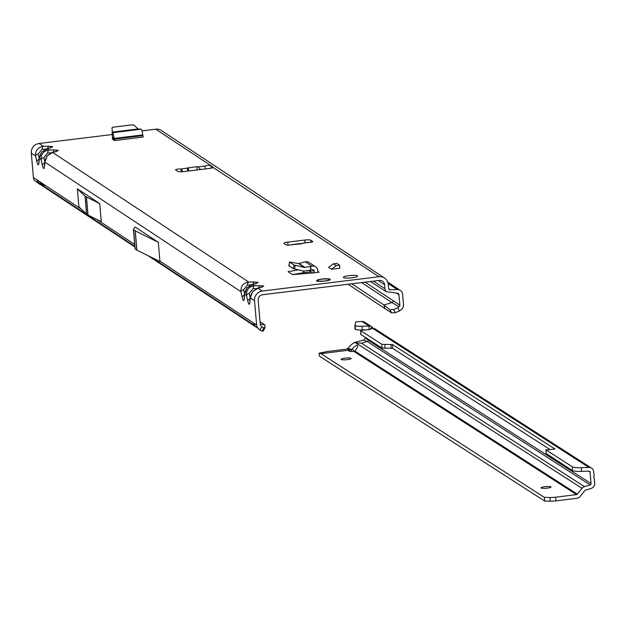<?xml version="1.0" encoding="UTF-8"?>
<svg xmlns="http://www.w3.org/2000/svg" width="626" height="626" viewBox="0 0 626 626"><rect width="100%" height="100%" fill="white"/><g stroke="black" fill="none" stroke-linecap="round" stroke-linejoin="round"><path stroke-width="0.94" d="M352.055 277.787A7.136 1.213 175.1 0 1 343.353 277.341A7.136 1.213 175.1 0 1 348.87 275.683A7.136 1.213 175.1 0 1 357.571 276.121A7.136 1.213 175.1 0 1 352.055 277.787M324.996 281.043A6.823 1.158 175.1 0 1 316.678 280.62A6.823 1.158 175.1 0 1 321.96 279.032A6.823 1.158 175.1 0 1 330.278 279.454A6.823 1.158 175.1 0 1 324.996 281.043M308.125 242.465L302.319 243.271L302.178 243.749L291.63 244.75A3.13 0.532 175.1 0 1 288.531 245.173A3.13 0.532 175.1 0 1 286.27 244.962L284.008 243.467A5.008 0.853 175.1 0 1 283.883 243.303A5.008 0.853 175.1 0 1 287.757 242.137L304.76 240.055A5.008 0.853 175.1 0 1 310.739 240.196L312.726 241.503A3.13 0.532 175.1 0 1 312.804 241.613A3.13 0.532 175.1 0 1 311.263 242.207A3.13 0.532 175.1 0 1 308.125 242.465L307.256 242.591M45.08 160.272A4.507 3.13 4.8 0 0 44.782 161.203A4.507 3.13 4.8 0 0 44.9 162.118L47.146 155.913L52.67 152.47L56.669 151.375L58.39 150.295A4.507 4.343 123.5 0 0 55.91 151.437M39.501 156.578A4.507 3.13 4.8 0 0 39.203 157.517A4.507 3.13 4.8 0 0 39.321 158.425L41.566 152.22L47.091 148.785L48.914 149.99C43.468 150.921 40.878 154.137 41.136 159.63L42.325 164.974C43.382 169.169 44.117 169.662 44.54 166.43A4.507 3.13 -175.2 0 1 44.423 165.522L44.782 161.203L47.005 155.835L51.856 152.548A4.507 3.263 74.7 0 1 52.67 152.47L248.702 282.036C243.256 282.975 240.666 286.192 240.932 291.685A4.507 1.886 -12.6 0 1 243.639 289.674L247.411 284.986L250.65 284.947M55.119 151.797A4.507 3.263 74.7 0 1 55.863 151.453L55.863 151.453A4.507 3.263 74.7 0 1 56.669 151.375M112.25 134.52L39.07 143.479L43.327 146.296C37.881 147.235 35.291 150.451 35.557 155.944L36.746 161.281C37.803 165.483 38.538 165.968 38.961 162.744A4.507 3.13 -175.2 0 1 38.843 161.829L39.203 157.517L41.527 152.274M49.54 148.112A4.507 3.263 74.7 0 1 50.276 147.767L50.276 147.767A4.507 3.263 74.7 0 1 51.089 147.689L52.803 146.609A4.507 4.343 123.5 0 0 50.33 147.752M244.876 292.319A4.507 3.13 4.8 0 0 244.578 293.258A4.507 3.13 4.8 0 0 244.688 294.165L246.941 287.968L252.466 284.525L256.464 283.429L258.178 282.349A4.507 4.343 123.5 0 0 255.698 283.492M44.54 166.43L44.9 162.118L240.932 291.685L242.121 297.021C243.178 301.223 243.913 301.709 244.328 298.485A4.507 3.13 -175.2 0 1 244.218 297.577L244.578 293.258L246.793 287.89L251.652 284.603A4.507 3.263 74.7 0 1 252.466 284.525L254.281 285.73C248.835 286.661 246.245 289.877 246.511 295.37A4.507 1.886 -12.6 0 1 249.218 293.359L252.998 288.68L256.237 288.633M254.915 283.852A4.507 3.263 74.7 0 1 255.651 283.508L255.651 283.508A4.507 3.263 74.7 0 1 256.464 283.429M250.455 296.012A4.507 3.13 4.8 0 0 250.157 296.943A4.507 3.13 4.8 0 0 250.275 297.859L252.521 291.653L258.045 288.21L262.044 287.115L263.757 286.043A4.507 4.343 123.5 0 0 261.277 287.178M244.328 298.485L244.688 294.165L246.511 295.37L247.7 300.715C248.757 304.909 249.492 305.402 249.907 302.17A4.507 3.13 -175.2 0 1 249.797 301.262L250.157 296.943L252.481 291.7M260.494 287.537A4.507 3.263 74.7 0 1 261.23 287.193L261.23 287.193A4.507 3.263 74.7 0 1 262.044 287.115M181.321 171.767L181.086 169.028L182.056 170.217A4.507 0.931 83 0 1 182.44 171.712M205.547 168.918A4.507 0.931 -97 0 0 205.148 167.385L204.804 166.117A3.13 0.532 175.1 0 1 207.136 165.53A3.13 0.532 175.1 0 1 210.876 165.616L213.137 167.111A5.008 0.853 175.1 0 1 213.263 167.275A5.008 0.853 175.1 0 1 209.389 168.441L183.864 171.571A5.008 0.853 175.1 0 1 177.886 171.43L175.624 169.936A3.13 0.532 175.1 0 1 175.546 169.826A3.13 0.532 175.1 0 1 177.964 169.098A3.13 0.532 175.1 0 1 181.086 169.028L196.627 166.672L198.372 166.907L200.492 169.536M112.79 139.449L112.531 136.39L112.39 139.168M114.503 140.584L143.19 137.071L142.744 134.919A5.008 1.033 83 0 0 141.093 129.214L138.135 128.948L133.901 125.098L132.477 124.809L112.977 127.195L112.023 127.774L112.406 132.728A5.008 1.033 83 0 1 114.057 138.432L114.503 140.584L113.416 139.864A5.008 1.033 83 0 1 113.283 138.62L112.406 136.358L112.093 132.657M112.383 139.16L113.423 139.872M298.156 269.861L288.109 271.684L292.498 274.611L314.432 272.795A5.008 4.828 -56.5 0 1 314.174 271.582L314.111 270.847A1.252 1.205 123.5 0 0 312.664 269.783L303.657 271.097L293.218 268.656L294.103 265.056L304.549 267.49L311.967 266.167A5.008 4.828 -56.5 0 1 317.758 270.401L317.82 271.136A1.252 1.205 123.5 0 0 319.143 272.216L314.432 272.795M142.016 130.873L155.764 129.191A8.764 8.443 123.5 0 1 161.336 130.482L384.567 278.03A8.764 8.443 -56.5 0 1 388.245 284.298L388.582 288.234A1.753 1.69 123.5 0 0 390.28 289.76L388.691 288.711M384.567 278.03A8.764 8.443 -56.5 0 0 378.996 276.739L262.302 291.027A8.764 8.443 -56.5 0 0 254.532 300.676L256.621 325.035A5.509 5.305 123.5 0 0 258.17 328.36L259.837 329.996L261.911 326.78L260.76 325.645A1.753 1.69 -56.5 0 1 260.267 324.589L258.178 300.23A5.008 4.828 -56.5 0 1 262.615 294.713L379.309 280.425A5.008 4.828 -56.5 0 1 384.599 284.744L384.935 288.68A5.509 5.305 123.5 0 0 386.101 291.591L397.565 293.25A1.753 1.69 -56.5 0 1 398.965 294.76L399.857 305.136A1.753 1.69 -56.5 0 1 399.13 306.732L397.666 307.82L399.568 310.934L401.227 309.698A5.509 5.305 123.5 0 0 403.504 304.69L402.612 294.314A5.509 5.305 -56.5 0 0 400.304 290.378L387.752 282.076M339.855 268.194L331.389 269.235L328.603 267.388L333.4 263.82L336.811 263.405L339.597 265.244L339.855 268.194M303.641 271.089L303.774 272.67L292.436 274.564M303.774 272.67L311.13 271.77M187.518 168.237L187.503 171.125M302.319 243.271L301.99 243.764M299.791 243.624L300.535 243.522M44.681 184.96L39.047 183.645L36.738 179.709L81.443 209.256M258.006 328.196L255.58 326.764L253.272 322.828L256.621 325.035M158.315 242.317L135.247 230.877A5.008 0.853 175.1 0 1 135.169 230.83L133.557 229.765A5.008 0.853 175.1 0 1 133.432 229.593A5.008 0.853 175.1 0 1 133.471 229.476L135.106 226.98L158.315 242.317L159.966 261.59L136.898 250.142A5.008 0.853 175.1 0 1 136.828 250.103L135.208 249.031A5.008 0.853 175.1 0 1 135.083 248.866A5.008 0.853 175.1 0 1 135.122 248.749L133.487 229.711M77.342 188.802L78.892 206.838L86.56 214.1A5.008 0.853 175.1 0 0 86.623 214.139L87.945 215.015A5.008 0.853 175.1 0 0 88.023 215.062L101.271 221.635L99.722 203.591L86.474 197.018A5.008 0.853 175.1 0 1 86.396 196.979L85.073 196.102A5.008 0.853 175.1 0 1 85.019 196.055L77.342 188.802L99.722 203.591M39.07 143.479A8.764 8.443 123.5 0 0 31.3 153.127L33.389 177.494L36.738 179.709M260.017 321.694L264.743 324.816L260.228 324.158M45.299 185.366L40.181 184.56L34.939 180.812A5.509 5.305 -56.5 0 1 33.389 177.494M370.435 281.512L386.101 291.591M400.304 290.378A5.509 5.305 -56.5 0 0 397.267 289.525L390.28 289.76M399.857 305.136L393.159 300.707A1.753 1.69 -56.5 0 1 391.899 302.577L383.949 305.003L384.888 308.555L348.111 284.243M399.568 310.934L395.452 312.648L391.704 312.93L389.834 309.706L383.949 305.003L351.843 283.789M261.911 326.78L263.882 327.938L265.025 327.257L264.743 324.816M264.97 327.703L263.358 330.919L264.97 327.703M263.405 330.802L261.989 331.162L259.837 329.996M261.989 331.162L263.882 327.938M258.663 287.897A4.507 1.745 -90.7 0 1 259.837 285.652L254.281 285.73A4.507 1.745 89.3 0 0 252.998 288.68M256.394 288.711A4.507 3.263 74.7 0 1 257.231 288.289L257.231 288.289A4.507 3.263 74.7 0 1 258.045 288.21L262.302 291.027M247.7 300.715A4.507 1.886 -12.6 0 1 250.001 298.86M249.805 301.677L249.797 301.262A4.507 3.13 -175.2 0 1 250.064 300.378M253.076 284.212A4.507 1.745 -90.7 0 1 254.25 281.966L248.702 282.036A4.507 1.745 89.3 0 0 247.411 284.986M250.815 285.018A4.507 3.263 74.7 0 1 251.652 284.603L256.042 283.429M242.121 297.021A4.507 1.886 -12.6 0 1 244.414 295.175M244.218 297.992L244.218 297.577A4.507 3.13 -175.2 0 1 244.476 296.693M47.709 148.472A4.507 1.745 -90.7 0 1 48.883 146.226L43.327 146.296A4.507 1.745 89.3 0 0 42.044 149.246L45.283 149.207M31.3 153.127L35.557 155.944A4.507 1.886 -12.6 0 1 38.264 153.933L42.044 149.246M45.44 149.278A4.507 3.263 74.7 0 1 46.277 148.863L46.277 148.863A4.507 3.263 74.7 0 1 47.091 148.785L51.089 147.689M36.746 161.281A4.507 1.886 -12.6 0 1 39.047 159.434M38.851 162.251L38.843 161.829A4.507 3.13 -175.2 0 1 39.109 160.952M53.288 152.157A4.507 1.745 -90.7 0 1 54.462 149.911L48.914 149.99A4.507 1.745 89.3 0 0 47.623 152.932L50.862 152.893M38.961 162.744L39.321 158.425L41.136 159.63A4.507 1.886 -12.6 0 1 43.851 157.619L47.623 152.932M51.027 152.963A4.507 3.263 74.7 0 1 51.856 152.548L56.254 151.382M42.325 164.974A4.507 1.886 -12.6 0 1 44.626 163.12M44.43 165.937L44.423 165.522A4.507 3.13 -175.2 0 1 44.689 164.638M391.704 312.93L384.888 308.555M389.834 309.706L393.519 309.526L397.666 307.82M393.519 309.526L395.452 312.648M181.923 171.743L182.056 170.217M188.841 170.961L188.121 167.721M197.346 169.92L196.627 166.672M290.276 262.106L298.586 263.554L305.378 261.817A5.008 4.828 -56.5 0 1 309.072 262.466L315.653 266.817M293.218 268.656L288.86 265.784L289.627 262.098L294.103 265.056M312.961 272.975L309.69 270.815A5.008 4.828 -56.5 0 1 309.26 270.495M288.86 265.784L289.517 265.784L288.86 265.784M331.389 269.235L336.193 265.667L339.597 265.244M333.4 263.82L336.193 265.667M112.093 132.649L112.437 136.374L112.093 132.649M317.562 281.105L317.1 280.871L316.826 281.457M329.745 279.877L329.37 279.094L326.475 278.883M322.93 281.238L322.938 281.176A6.432 1.088 -4.9 0 0 324.91 280.988A6.432 1.088 -4.9 0 0 326.749 280.706L329.401 279.963A6.432 1.088 -4.9 0 0 329.753 279.736L328.533 279.454L329.276 279.086A6.432 1.088 -4.9 0 0 326.615 278.82L322.625 279.024A6.432 1.088 -4.9 0 0 321.474 279.165L318.219 279.853A6.432 1.088 -4.9 0 0 317.069 280.589L316.866 280.73A6.651 1.127 175.1 0 1 316.889 280.612A6.651 1.127 175.1 0 1 317.249 280.299M354.879 351.546L352.078 349.261A6.26 1.69 129.3 0 1 352.109 349.222A6.26 1.69 129.3 0 1 357.501 345.294A6.26 1.69 129.3 0 1 354.965 351.061A6.26 1.69 129.3 0 1 354.934 351.1L354.011 351.499A6.26 1.064 175.1 0 1 348.651 350.904A6.26 1.064 175.1 0 1 350.435 349.997L347 349.089L327.359 351.507L319.166 353.15L320.903 353.643L350.435 349.997M347.281 359.629A5.008 0.853 175.1 0 1 341.154 359.324A5.008 0.853 175.1 0 1 344.996 358.158A5.008 0.853 175.1 0 1 351.131 358.463A5.008 0.853 175.1 0 1 347.281 359.629M547.14 488.17A5.008 0.853 175.1 0 1 541.013 487.865A5.008 0.853 175.1 0 1 544.863 486.707A5.008 0.853 175.1 0 1 550.99 487.012A5.008 0.853 175.1 0 1 547.14 488.17M347 349.089L348.948 347.242A7.512 2.027 -50.7 0 1 352.422 343.862L354.034 342.665L361.515 343.228L367.172 341.499L590.162 484.915A1.252 1.205 122.7 0 0 591.061 483.585L368.072 340.161A1.252 1.205 -57.3 0 1 367.172 341.499L363.479 340.082L354.034 342.665M354.011 351.499L576.523 494.618A1.252 1.205 122.7 0 0 577.352 494.149L582.023 488.335A5.008 4.82 -57.3 0 1 584.504 486.652L590.162 484.915M352.078 349.261L351.311 349.84M365.482 337.477L364.488 339.488A2.481 2.387 -57.3 0 1 363.479 340.082M367.978 339.081L368.072 340.161L365.482 337.664M588.417 471.151L590.083 472.223L591.061 483.585M364.105 321.897L371.734 326.764A5.008 4.82 122.7 0 0 369.027 326.021L362.164 326.256A5.634 0.845 180 0 1 355.396 325.622L354.973 325.301L355.685 321.936L361.891 321.428A5.008 4.82 -57.3 0 1 364.105 321.897M546.107 453.474L572.367 470.541L572.375 466.832L546.107 449.938L554.996 449.045L392.541 344.558L381.938 344.347L360.803 330.755A3.756 0.563 180 0 1 360.709 330.63A3.756 0.563 180 0 1 363.604 330.082L368.964 329.73L362.157 329.972A5.634 0.845 180 0 1 355.388 329.339L354.973 325.324L354.973 329.018M572.375 466.832A7.512 1.127 0 0 0 581.398 467.677L588.87 467.419A5.008 4.82 122.7 0 1 593.73 471.769L594.097 476.143A0.751 0.72 -57.3 0 1 593.675 476.895L593.777 478.123A0.751 0.72 -57.3 0 1 594.324 478.765L594.7 483.131A5.008 4.82 122.7 0 1 591.101 488.468L585.443 490.205A1.252 1.205 -57.3 0 0 584.825 490.627L580.153 496.441A5.008 4.82 122.7 0 1 576.843 498.304L555.982 500.878A7.512 1.275 -4.9 0 1 550.324 501.191L544.69 501.066L319.432 356.178L319.166 353.15M544.69 501.066L544.377 497.373L550.011 497.506A7.512 1.275 -4.9 0 0 555.661 497.193L555.982 500.878M544.377 497.373L320.903 353.643M351.358 349.832L351.499 351.546M576.523 494.618L555.661 497.193M373.26 328.29L371.969 326.921L370.287 329.229M368.964 329.73L372.642 328.345L374.802 328.736L591.578 468.162M590.083 472.223A1.252 1.205 122.7 0 0 588.87 471.135L581.398 471.394A7.512 1.127 180 0 1 572.367 470.541M360.803 330.755L360.803 334.472A3.756 0.563 180 0 1 360.701 334.339A3.756 0.563 180 0 1 360.803 334.214M360.803 334.472L381.93 348.056L392.541 348.275L549.808 449.421M41.566 152.22L46.277 148.863L50.675 147.689M252.521 291.653L257.231 288.289L261.629 287.123M155.764 129.191L210.876 165.616L211.095 168.175M317.859 271.371L319.143 272.216M204.804 166.117L198.372 166.907M52.803 146.609L48.883 146.226M58.39 150.295L54.462 149.911M258.178 282.349L254.25 281.966M263.757 286.043L259.837 285.652M378.996 276.739L213.169 167.463M96.866 219.452L134.707 244.461M41.152 184.443L134.872 246.386M151.547 257.411L254.023 325.144M159.927 261.128L253.272 322.828M249.907 302.17L250.275 297.859L254.532 300.676M373.511 281.137L384.935 288.68M378.253 280.55L384.599 284.744M397.267 289.525L388.136 283.484M396.438 293.093L398.965 294.76M393.159 300.707L365.099 282.162M361.656 282.584L391.899 302.577L399.13 306.732M250.118 297.405L249.218 293.359M244.539 293.711L243.639 289.674M39.164 157.971L38.264 153.933M44.751 161.657L43.851 157.619M133.557 229.765L135.208 249.031M135.169 230.83L136.828 250.103M135.247 230.877L136.898 250.142M85.019 196.055L86.56 214.1M85.073 196.102L86.623 214.139M86.396 196.979L87.945 215.015M86.474 197.018L88.023 215.062M310.739 240.196L310.919 242.262M304.76 240.055L305.003 242.825M287.757 242.137L288.015 245.181M310.684 266.465L311.005 270.166M305.378 261.817L311.967 266.167M299.071 263.523L305.081 267.498M298.586 263.554L304.549 267.49M311.764 269.994L314.174 271.582M312.546 269.814L314.111 270.847M295.3 265.424L294.416 269.024M310.715 270.229L310.394 266.519M288.805 271.434L288.868 272.208M303.5 272.709L303.36 271.027M142.806 135.654L114.12 139.168M142.744 134.919L114.057 138.432M141.093 129.214L112.406 132.728M138.377 129.066L112.187 132.274M138.135 128.948L112.187 132.125M316.866 280.73L318.509 280.683L318.399 281.129A6.432 1.088 -4.9 0 0 319.213 281.207L322.993 281.097M322.531 281.27L321.748 281.309M326.209 286.943A10.172 1.722 175.1 0 1 324.808 287.099M327.899 280.55L327.21 280.698M329.855 279.705L329.37 279.094L329.002 279.493M318.211 280.839L317.507 280.542M327.124 280.354L326.827 280.769M324.182 279.016L326.295 278.946M321.428 279.173L324.268 279.024M321.451 279.165L318.282 279.853M316.795 280.808L318.11 279.885M584.504 486.652L361.515 343.228M347.837 348.612L352.023 349.347M577.352 494.149L354.934 351.1M582.023 488.335L356.084 343.017M550.011 497.506L550.324 501.191M361.891 321.428L369.027 326.021L369.027 329.706M372.642 328.345L588.87 467.419M355.036 325.395L355.036 329.104M355.396 325.622L355.388 329.339M362.164 326.256L362.157 329.972M381.938 344.347L381.93 348.056M384.943 344.629L384.943 348.338M391.039 344.417L391.031 348.126M392.541 344.558L392.541 348.275M546.107 449.938L546.107 453.647M581.398 467.677L581.398 471.394M307.663 242.458L302.241 243.209M300.136 243.498L291.833 244.649M39.047 183.645L134.926 247.012M147.971 255.635L255.58 326.764M44.642 184.928L36.762 181.876L38.648 183.348M133.432 229.593L135.083 248.866M289.595 262.059L288.829 265.745M328.744 286.614L323.728 287.232M330.019 279.947L328.54 279.587M318.399 280.714L317.922 281.246M360.709 330.63L360.701 334.339M546.044 449.851L546.036 453.56"/></g></svg>
